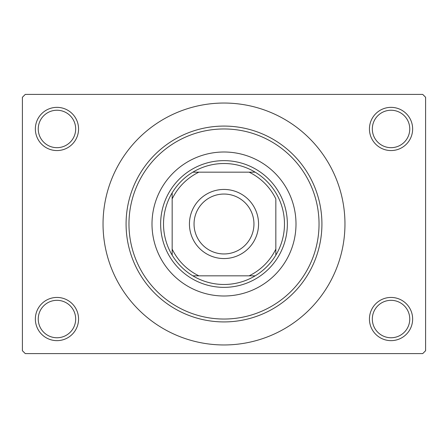 <?xml version="1.0" encoding="UTF-8"?>
<svg xmlns="http://www.w3.org/2000/svg" width="448" height="448" viewBox="0 0 448 448"><rect width="100%" height="100%" fill="white"/><g stroke="black" fill="none" stroke-linecap="round" stroke-linejoin="round"><path stroke-width="0.67" d="M369.438 319.038A21.599 21.599 0 0 1 391.042 297.438A21.599 21.599 0 0 1 412.642 319.038A21.599 21.599 0 0 1 391.042 340.642A21.599 21.599 0 0 1 369.438 319.038M409.758 319.038A18.721 18.721 0 0 0 391.042 300.322A18.721 18.721 0 0 0 372.322 319.038A18.721 18.721 0 0 0 391.042 337.758A18.721 18.721 0 0 0 409.758 319.038M35.358 319.038A21.599 21.599 0 0 1 56.958 297.438A21.599 21.599 0 0 1 78.562 319.038A21.599 21.599 0 0 1 56.958 340.642A21.599 21.599 0 0 1 35.358 319.038M75.678 319.038A18.721 18.721 0 0 0 56.958 300.322A18.721 18.721 0 0 0 38.242 319.038A18.721 18.721 0 0 0 56.958 337.758A18.721 18.721 0 0 0 75.678 319.038M35.358 128.962A21.599 21.599 0 0 1 56.958 107.358A21.599 21.599 0 0 1 78.562 128.962A21.599 21.599 0 0 1 56.958 150.562A21.599 21.599 0 0 1 35.358 128.962M75.678 128.962A18.721 18.721 0 0 0 56.958 110.242A18.721 18.721 0 0 0 38.242 128.962A18.721 18.721 0 0 0 56.958 147.678A18.721 18.721 0 0 0 75.678 128.962M369.438 128.962A21.599 21.599 0 0 1 391.042 107.358A21.599 21.599 0 0 1 412.642 128.962A21.599 21.599 0 0 1 391.042 150.562A21.599 21.599 0 0 1 369.438 128.962M409.758 128.962A18.721 18.721 0 0 0 391.042 110.242A18.721 18.721 0 0 0 372.322 128.962A18.721 18.721 0 0 0 391.042 147.678A18.721 18.721 0 0 0 409.758 128.962M103.04 224A120.96 120.96 0 0 0 224 344.96A120.96 120.96 0 0 0 344.96 224A120.96 120.96 0 0 0 224 103.04A120.96 120.96 0 0 0 103.04 224M422.722 353.601L25.278 353.601L22.4 350.722L22.4 97.278L25.278 94.399L422.722 94.399L425.6 97.278L425.6 350.722L422.722 353.601M152.001 224A71.999 71.999 0 0 0 224 295.999A71.999 71.999 0 0 0 295.999 224A71.999 71.999 0 0 0 224 152.001A71.999 71.999 0 0 0 152.001 224M319.038 224A95.038 95.038 0 0 0 224 128.962A95.038 95.038 0 0 0 128.962 224A95.038 95.038 0 0 0 224 319.038A95.038 95.038 0 0 0 319.038 224M126.078 224A97.922 97.922 0 0 1 224 126.078A97.922 97.922 0 0 1 321.922 224A97.922 97.922 0 0 1 224 321.922A97.922 97.922 0 0 1 126.078 224M224 163.52A60.48 60.48 0 0 0 192.847 172.161L198.895 172.161L192.847 172.161A60.48 60.48 0 0 0 172.161 255.153L172.161 249.105L172.161 255.153A60.48 60.48 0 0 0 255.153 275.839L249.105 275.839L255.153 275.839A60.48 60.48 0 0 0 275.839 255.153L275.839 198.895A57.602 57.602 0 0 0 249.105 172.161L198.895 172.161A57.602 57.602 0 0 0 172.161 198.895L172.161 249.105A57.602 57.602 0 0 0 198.895 275.839L249.105 275.839A57.602 57.602 0 0 0 275.839 249.105L275.839 255.153A60.48 60.48 0 0 0 255.153 172.161L249.105 172.161L255.153 172.161A60.48 60.48 0 0 0 224 163.52M224 287.358A63.358 63.358 0 0 1 160.642 224A63.358 63.358 0 0 1 224 160.642A63.358 63.358 0 0 1 287.358 224A63.358 63.358 0 0 1 224 287.358M192.847 275.839L198.895 275.839L192.847 275.839M172.161 192.847L172.161 198.895L172.161 192.847M194.046 224A29.954 29.954 0 0 0 224 253.954A29.954 29.954 0 0 0 253.954 224A29.954 29.954 0 0 0 224 194.046A29.954 29.954 0 0 0 194.046 224M258.558 224A34.558 34.558 0 0 1 224 258.558A34.558 34.558 0 0 1 189.442 224A34.558 34.558 0 0 1 224 189.442A34.558 34.558 0 0 1 258.558 224"/></g></svg>
